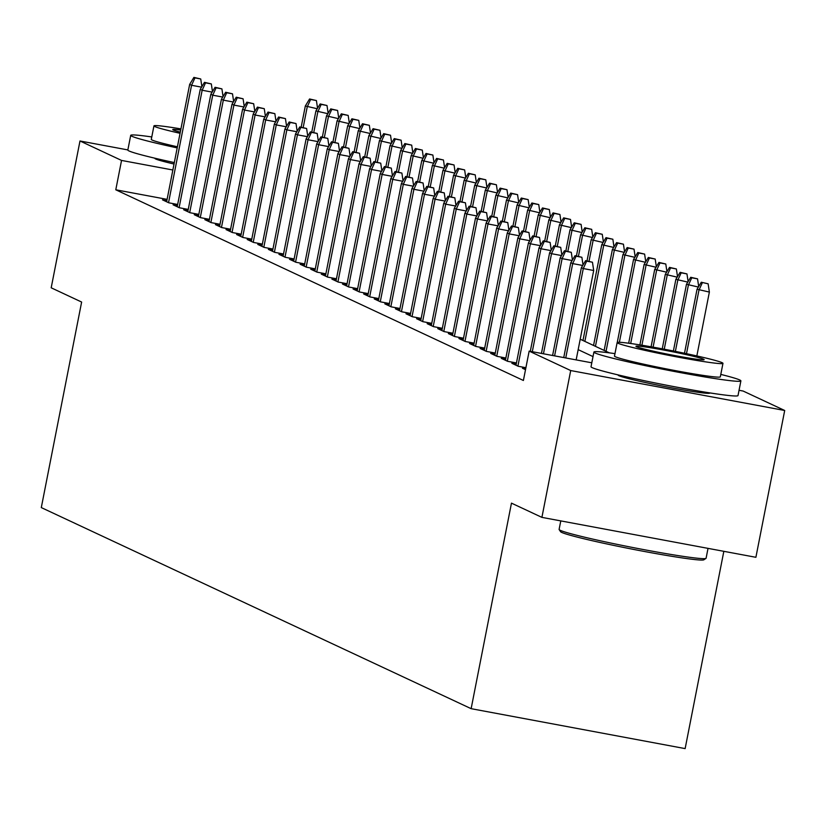 <?xml version="1.0" encoding="UTF-8"?>
<svg xmlns="http://www.w3.org/2000/svg" width="826" height="826" viewBox="0 0 826 826"><rect width="100%" height="100%" fill="white"/><g stroke="black" fill="none" stroke-linecap="round" stroke-linejoin="round"><path stroke-width="1.24" d="M709.689 392.877A46.731 2.241 -168.9 0 1 709.802 393.083A46.731 2.241 -168.9 0 1 667.873 387.126A46.731 2.241 -168.9 0 1 618.829 375.665A46.731 2.241 -168.9 0 1 618.085 375.087A46.731 2.241 -168.9 0 1 618.261 374.942M174.038 164.023A46.731 2.241 -168.9 0 1 155.639 158.974A46.731 2.241 -168.9 0 1 154.896 158.396A46.731 2.241 -168.9 0 1 155.071 158.251M723.834 551.324L685.136 748.604L471.14 708.677L41.3 507.587L81.629 302.048L51.191 287.799L79.988 140.988L127.854 149.919M739.043 390.285L743.142 391.049L784.7 410.491L570.704 370.554L529.156 351.122L591.798 362.81M570.704 370.554L541.908 517.375L755.893 557.302L784.7 410.491M525.677 368.85L522.445 368.241L525.512 369.676M516.219 364.111L511.862 363.295L518.212 366.269L525.904 367.704M505.636 359.155L501.268 358.339L507.618 361.313L516.446 362.955M495.053 354.199L490.685 353.383L497.035 356.357L505.863 358.009M484.459 349.243L480.092 348.438L486.452 351.401L495.28 353.053M473.876 344.297L469.509 343.482L475.859 346.455L484.686 348.097M463.293 339.341L458.926 338.526L465.275 341.499L474.103 343.151M452.7 334.385L448.332 333.57L454.692 336.543L463.51 338.195M442.116 329.44L437.749 328.624L444.099 331.598L452.927 333.239M431.523 324.484L427.156 323.668L433.516 326.642L442.344 328.283M420.94 319.528L416.572 318.712L422.922 321.686L431.75 323.338M410.357 314.582L405.989 313.766L412.339 316.73L421.167 318.382M399.763 309.626L395.396 308.81L401.756 311.784L410.574 313.426M389.18 304.67L384.813 303.854L391.163 306.828L399.99 308.48M378.587 299.714L374.23 298.909L380.579 301.872L389.407 303.524M368.004 294.768L363.636 293.953L369.986 296.926L378.814 298.568M357.421 289.812L353.053 288.997L359.403 291.97L368.231 293.612M346.827 284.856L342.46 284.041L348.82 287.014L357.637 288.666M336.244 279.911L331.876 279.095L338.226 282.069L347.054 283.71M325.65 274.955L321.293 274.139L327.643 277.113L336.471 278.754M315.067 269.999L310.7 269.183L317.05 272.157L325.878 273.809M304.484 265.043L300.117 264.237L306.467 267.201L315.295 268.853M293.891 260.097L289.523 259.281L295.884 262.255L304.701 263.897M283.308 255.141L278.94 254.325L285.29 257.299L294.118 258.941M272.714 250.185L268.357 249.369L274.707 252.343L283.535 253.995M262.131 245.239L257.764 244.424L264.113 247.397L272.941 249.039M251.548 240.283L247.18 239.468L253.53 242.441L262.358 244.083M240.955 235.327L236.587 234.512L242.947 237.485L251.765 239.137M230.371 230.382L226.004 229.566L232.354 232.529L241.182 234.181M219.778 225.426L215.421 224.61L221.771 227.584L230.599 229.225M209.195 220.47L204.827 219.654L211.177 222.628L220.005 224.28M198.612 215.514L194.244 214.698L200.594 217.672L209.422 219.324M188.018 210.568L183.651 209.752L190.011 212.726L198.829 214.368M177.435 205.612L173.068 204.796L179.418 207.77L188.245 209.412M167.1 199.365L115.785 189.794L523.395 380.476L529.156 351.122M166.842 200.656L162.485 199.84L168.834 202.814L177.662 204.466M541.908 517.375L511.47 503.137L471.14 708.677M115.785 189.794L121.546 160.43L79.988 140.988M172.861 170.001L121.546 160.43M593.016 356.595L578.169 349.646M580.213 339.218L609.371 352.867M201.575 87.153L191.56 85.284L168.535 202.68M194.946 77.892L200.728 78.966L193.893 77.396L194.946 77.892L191.56 85.284L189.66 84.397L166.625 201.781M201.885 86.637L200.728 78.966M193.893 77.396L189.66 84.397M317.246 108.743L305.331 105.986L301.17 127.183M310.617 99.471L316.41 100.555L309.564 98.975L310.617 99.471L307.231 106.874L303.173 127.555M305.331 105.986L309.564 98.975M316.41 100.555L317.556 108.227M151.778 136.951A74.898 3.593 11.1 0 0 130.714 135.35A74.898 3.593 11.1 0 0 131.912 136.28A74.898 3.593 11.1 0 0 177.198 147.895M130.714 135.35L127.834 150.033A74.898 3.593 11.1 0 0 129.032 150.962A74.898 3.593 11.1 0 0 174.317 162.577M177.414 146.801A53.927 2.592 -168.9 0 1 152.16 140.059A53.927 2.592 -168.9 0 1 151.292 139.387L153.946 125.882A53.927 2.592 11.1 0 0 154.803 126.554A53.927 2.592 11.1 0 0 180.058 133.296M180.925 128.897A53.927 2.592 11.1 0 0 153.946 125.882M180.698 130.054A34.754 1.662 11.1 0 0 172.758 129.579A34.754 1.662 11.1 0 0 173.315 130.012A34.754 1.662 11.1 0 0 180.295 132.129M705.972 558.397L703.866 559.801A73.101 3.51 -168.9 0 1 636.691 550.013A73.101 3.51 -168.9 0 1 561.701 532.419A73.101 3.51 -168.9 0 1 560.575 531.696L559.161 529.59A74.898 3.593 11.1 0 0 560.307 530.333A74.898 3.593 11.1 0 0 637.145 548.361A74.898 3.593 11.1 0 0 705.972 558.397A74.898 3.593 11.1 0 0 706.096 558.242L708.027 548.371M560.782 520.896L559.109 529.404A74.898 3.593 11.1 0 0 559.161 529.59M614.967 353.642A74.898 3.593 11.1 0 0 593.904 352.052A74.898 3.593 11.1 0 0 595.102 352.981A74.898 3.593 11.1 0 0 673.696 371.349A74.898 3.593 11.1 0 0 740.891 380.889A74.898 3.593 11.1 0 0 739.693 379.96A74.898 3.593 11.1 0 0 720.788 374.405M593.904 352.052L591.024 366.734A74.898 3.593 11.1 0 0 592.221 367.663A74.898 3.593 11.1 0 0 670.815 386.031A74.898 3.593 11.1 0 0 738.01 395.571L740.891 380.889M722.967 363.337L720.313 376.852A53.927 2.592 -168.9 0 1 671.93 369.976A53.927 2.592 -168.9 0 1 615.349 356.749A53.927 2.592 -168.9 0 1 614.482 356.089L617.136 342.584A53.927 2.592 11.1 0 0 617.993 343.244A53.927 2.592 11.1 0 0 674.584 356.471A53.927 2.592 11.1 0 0 722.967 363.337A53.927 2.592 11.1 0 0 722.1 362.676A53.927 2.592 11.1 0 0 665.508 349.45A53.927 2.592 11.1 0 0 617.136 342.584M636.505 346.703A34.754 1.662 11.1 0 0 672.973 355.221A34.754 1.662 11.1 0 0 704.144 359.651A34.754 1.662 11.1 0 0 703.587 359.217A34.754 1.662 11.1 0 0 667.129 350.699A34.754 1.662 11.1 0 0 635.948 346.27A34.754 1.662 11.1 0 0 636.505 346.703M212.158 92.109L202.153 90.24L179.118 207.625M205.54 82.837L211.322 83.922L204.476 82.342L205.54 82.837L202.153 90.24L200.243 89.353L177.218 206.737M212.468 91.593L211.322 83.922M204.476 82.342L200.243 89.353M222.741 97.065L212.736 95.197L189.701 212.581M216.123 87.793L221.905 88.867L215.07 87.298L216.123 87.793L212.736 95.197L210.826 94.298L187.801 211.693M223.061 96.539L221.905 88.867M215.07 87.298L210.826 94.298M233.335 102.011L223.319 100.142L200.295 217.537M226.716 92.749L232.498 93.823L225.653 92.254L226.716 92.749L223.319 100.142L221.42 99.254L198.385 216.639M233.644 101.495L232.498 93.823M225.653 92.254L221.42 99.254M243.918 106.967L233.913 105.098L210.878 222.483M237.299 97.695L243.081 98.779L236.236 97.2L237.299 97.695L233.913 105.098L232.003 104.21L208.978 221.595M244.228 106.451L243.081 98.779M236.236 97.2L232.003 104.21M327.829 113.689L315.914 110.932L311.753 132.139M321.211 104.427L326.993 105.501L320.147 103.931L321.211 104.427L317.824 111.83L313.766 132.511M315.914 110.932L320.147 103.931M326.993 105.501L328.139 113.172M338.412 118.645L326.497 115.888L322.346 137.085M331.794 109.383L337.576 110.457L330.741 108.887L331.794 109.383L328.407 116.776L324.35 137.467M326.497 115.888L330.741 108.887M337.576 110.457L338.732 118.128M349.006 123.601L337.091 120.844L332.93 142.041M342.387 114.329L348.169 115.413L341.324 113.833L342.387 114.329L338.99 121.732L334.933 142.413M337.091 120.844L341.324 113.833M348.169 115.413L349.315 123.084M359.589 128.557L347.674 125.789L343.513 146.997M352.97 119.285L358.752 120.359L351.907 118.789L352.97 119.285L349.584 126.688L345.526 147.369M347.674 125.789L351.907 118.789M358.752 120.359L359.899 128.03M254.501 111.923L244.496 110.054L221.471 227.439M247.883 102.651L253.665 103.735L246.829 102.156L247.883 102.651L244.496 110.054L242.596 109.166L219.561 226.551M254.821 111.407L253.665 103.735M246.829 102.156L242.596 109.166M370.182 133.502L358.267 130.745L354.106 151.953M363.554 124.241L369.336 125.315L362.5 123.745L363.554 124.241L360.167 131.633L356.109 152.325M358.267 130.745L362.5 123.745M369.336 125.315L370.492 132.986M265.094 116.869L255.089 115.01L232.054 232.395M258.476 107.607L264.258 108.681L257.413 107.112L258.476 107.607L255.089 115.01L253.179 114.112L230.144 231.497M265.404 116.352L264.258 108.681M257.413 107.112L253.179 114.112M380.765 138.458L368.85 135.701L364.689 156.899M374.147 129.186L379.929 130.271L373.084 128.691L374.147 129.186L370.76 136.589L366.703 157.281M368.85 135.701L373.084 128.691M379.929 130.271L381.075 137.942M275.678 121.825L265.673 119.956L242.637 237.341M269.059 112.563L274.841 113.637L268.006 112.068L269.059 112.563L265.673 119.956L263.762 119.068L240.738 236.453M275.998 121.308L274.841 113.637M268.006 112.068L263.762 119.068M391.348 143.414L379.433 140.647L375.283 161.855M384.73 134.142L390.512 135.227L383.677 133.647L384.73 134.142L381.344 141.545L377.286 162.226M379.433 140.647L383.677 133.647M390.512 135.227L391.669 142.888M286.271 126.781L276.256 124.912L253.231 242.297M279.642 117.509L285.435 118.593L278.589 117.013L279.642 117.509L276.256 124.912L274.356 124.024L251.321 241.409M286.581 126.264L285.435 118.593M278.589 117.013L274.356 124.024M401.942 148.36L390.027 145.603L385.866 166.811M395.324 139.098L401.106 140.172L394.26 138.603L395.324 139.098L391.927 146.501L387.869 167.182M390.027 145.603L394.26 138.603M401.106 140.172L402.252 147.844M296.854 131.737L286.849 129.868L263.814 247.253M290.236 122.465L296.018 123.539L289.172 121.969L290.236 122.465L286.849 129.868L284.939 128.97L261.914 246.365M297.164 131.21L296.018 123.539M289.172 121.969L284.939 128.97M307.437 136.682L297.432 134.814L274.408 252.209M300.819 127.421L306.601 128.495L299.766 126.925L300.819 127.421L297.432 134.814L295.532 133.926L272.497 251.31M307.757 136.166L306.601 128.495M299.766 126.925L295.532 133.926M318.031 141.638L308.026 139.77L284.991 257.154M311.412 132.366L317.194 133.451L310.349 131.871L311.412 132.366L308.026 139.77L306.116 138.882L283.081 256.267M318.34 141.122L317.194 133.451M310.349 131.871L306.116 138.882M328.614 146.594L318.609 144.726L295.574 262.11M321.995 137.322L327.777 138.407L320.942 136.827L321.995 137.322L318.609 144.726L316.699 143.827L293.674 261.222M328.934 146.068L327.777 138.407M320.942 136.827L316.699 143.827M339.207 151.54L329.192 149.682L306.167 267.066M332.579 142.279L338.371 143.352L331.525 141.783L332.579 142.279L329.192 149.682L327.292 148.783L304.257 266.168M339.517 151.024L338.371 143.352M331.525 141.783L327.292 148.783M349.79 156.496L339.785 154.627L316.75 272.012M343.172 147.224L348.954 148.308L342.109 146.729L343.172 147.224L339.785 154.627L337.875 153.739L314.851 271.124M350.1 155.98L348.954 148.308M342.109 146.729L337.875 153.739M360.373 161.452L350.369 159.583L327.344 276.968M353.755 152.18L359.537 153.264L352.702 151.685L353.755 152.18L350.369 159.583L348.469 158.695L325.434 276.08M360.694 160.936L359.537 153.264M352.702 151.685L348.469 158.695M370.967 166.408L360.962 164.539L337.927 281.924M364.349 157.136L370.131 158.21L363.285 156.641L364.349 157.136L360.962 164.539L359.052 163.641L336.017 281.036M371.277 165.881L370.131 158.21M363.285 156.641L359.052 163.641M381.55 171.354L371.545 169.485L348.51 286.88M374.932 162.092L380.714 163.166L373.879 161.597L374.932 162.092L371.545 169.485L369.635 168.597L346.61 285.982M381.87 170.837L380.714 163.166M373.879 161.597L369.635 168.597M392.144 176.31L382.128 174.441L359.103 291.826M385.515 167.038L391.307 168.122L384.462 166.542L385.515 167.038L382.128 174.441L380.228 173.553L357.193 290.938M392.453 175.793L391.307 168.122M384.462 166.542L380.228 173.553M402.727 181.266L392.722 179.397L369.687 296.782M396.108 171.994L401.89 173.078L395.045 171.498L396.108 171.994L392.722 179.397L390.812 178.499L367.787 295.894M403.036 180.739L401.89 173.078M395.045 171.498L390.812 178.499M413.31 186.211L403.305 184.343L380.28 301.738M406.691 176.95L412.473 178.024L405.638 176.454L406.691 176.95L403.305 184.343L401.405 183.455L378.37 300.84M413.63 185.695L412.473 178.024M405.638 176.454L401.405 183.455M412.525 153.316L400.61 150.559L396.449 171.756M405.907 144.044L411.689 145.128L404.843 143.548L405.907 144.044L402.52 151.447L398.462 172.138M400.61 150.559L404.843 143.548M411.689 145.128L412.835 152.8M423.108 158.272L411.203 155.515L407.042 176.712M416.49 149L422.272 150.084L415.437 148.504L416.49 149L413.103 156.403L409.046 177.084M411.203 155.515L415.437 148.504M422.272 150.084L423.428 157.756M433.702 163.228L421.787 160.461L417.626 181.668M427.083 153.956L432.865 155.03L426.02 153.46L427.083 153.956L423.697 161.359L419.639 182.04M421.787 160.461L426.02 153.46M432.865 155.03L434.011 162.701M444.285 168.174L432.37 165.417L428.219 186.624M437.666 158.912L443.448 159.986L436.613 158.416L437.666 158.912L434.28 166.305L430.222 186.996M432.37 165.417L436.613 158.416M443.448 159.986L444.605 167.657M454.878 173.13L442.963 170.373L438.802 191.57M448.25 163.858L454.042 164.942L447.196 163.362L448.25 163.858L444.863 171.261L440.805 191.952M442.963 170.373L447.196 163.362M454.042 164.942L455.188 172.613M465.461 178.086L453.546 175.319L449.385 196.526M458.843 168.814L464.625 169.898L457.78 168.318L458.843 168.814L455.456 176.217L451.399 196.898M453.546 175.319L457.78 168.318M464.625 169.898L465.771 177.559M476.044 183.031L464.14 180.274L459.979 201.482M469.426 173.77L475.208 174.844L468.373 173.274L469.426 173.77L466.04 181.162L461.982 201.854M464.14 180.274L468.373 173.274M475.208 174.844L476.365 182.515M486.638 187.987L474.723 185.231L470.562 206.428M480.02 178.715L485.802 179.8L478.956 178.22L480.02 178.715L476.633 186.118L472.575 206.81M474.723 185.231L478.956 178.22M485.802 179.8L486.948 187.471M497.221 192.943L485.306 190.186L481.155 211.384M490.603 183.671L496.385 184.756L489.55 183.176L490.603 183.671L487.216 191.074L483.158 211.755M485.306 190.186L489.55 183.176M496.385 184.756L497.541 192.427M507.814 197.889L495.899 195.132L491.738 216.34M501.186 188.627L506.978 189.701L500.133 188.132L501.186 188.627L497.799 196.03L493.741 216.711M495.899 195.132L500.133 188.132M506.978 189.701L508.124 197.373M518.398 202.845L506.483 200.088L502.322 221.285M511.779 193.583L517.561 194.657L510.716 193.088L511.779 193.583L508.393 200.976L504.335 221.667M506.483 200.088L510.716 193.088M517.561 194.657L518.707 202.329M528.981 207.801L517.076 205.044L512.915 226.241M522.362 198.529L528.144 199.613L521.309 198.034L522.362 198.529L518.976 205.932L514.918 226.613M517.076 205.044L521.309 198.034M528.144 199.613L529.301 207.285M423.903 191.167L413.898 189.299L390.863 306.683M417.285 181.896L423.067 182.98L416.221 181.4L417.285 181.896L413.898 189.299L411.988 188.411L388.953 305.796M424.213 190.651L423.067 182.98M416.221 181.4L411.988 188.411M434.486 196.123L424.481 194.255L401.446 311.639M427.868 186.852L433.65 187.936L426.805 186.356L427.868 186.852L424.481 194.255L422.571 193.367L399.547 310.752M434.806 195.607L433.65 187.936M426.805 186.356L422.571 193.367M445.08 201.069L435.065 199.211L412.04 316.595M438.451 191.808L444.243 192.881L437.398 191.312L438.451 191.808L435.065 199.211L433.165 198.312L410.13 315.697M445.39 200.553L444.243 192.881M437.398 191.312L433.165 198.312M455.663 206.025L445.658 204.156L422.623 321.551M449.045 196.764L454.827 197.837L447.981 196.268L449.045 196.764L445.658 204.156L443.748 203.268L420.723 320.653M455.973 205.509L454.827 197.837M447.981 196.268L443.748 203.268M539.574 212.757L527.659 209.99L523.498 231.197M532.956 203.485L538.738 204.559L531.892 202.989L532.956 203.485L529.569 210.888L525.501 231.569M527.659 209.99L531.892 202.989M538.738 204.559L539.884 212.23M550.157 217.703L538.242 214.946L534.081 236.153M543.539 208.441L549.321 209.515L542.476 207.946L543.539 208.441L540.152 215.834L536.095 236.525M538.242 214.946L542.476 207.946M549.321 209.515L550.477 217.186M560.751 222.659L548.836 219.902L544.675 241.099M554.122 213.387L559.914 214.471L553.069 212.891L554.122 213.387L550.736 220.79L546.678 241.481M548.836 219.902L553.069 212.891M559.914 214.471L561.06 222.142M571.334 227.615L559.419 224.858L555.258 246.055M564.716 218.343L570.498 219.427L563.652 217.847L564.716 218.343L561.329 225.746L557.271 246.427M559.419 224.858L563.652 217.847M570.498 219.427L571.644 227.098M466.246 210.981L456.241 209.112L433.216 326.497M459.628 201.709L465.41 202.793L458.575 201.214L459.628 201.709L456.241 209.112L454.341 208.224L431.306 325.609M466.566 210.465L465.41 202.793M458.575 201.214L454.341 208.224M581.917 232.56L570.012 229.804L565.851 251.011M575.299 223.299L581.081 224.373L574.246 222.803L575.299 223.299L571.912 230.702L567.854 251.383M570.012 229.804L574.246 222.803M581.081 224.373L582.237 232.044M476.839 215.937L466.824 214.068L443.799 331.453M470.221 206.665L476.003 207.739L469.158 206.17L470.221 206.665L466.824 214.068L464.924 213.17L441.889 330.565M477.149 215.41L476.003 207.739M469.158 206.17L464.924 213.17M592.51 237.516L580.595 234.76L576.434 255.957M585.892 228.244L591.674 229.329L584.829 227.759L585.892 228.244L582.506 235.647L578.437 256.339M580.595 234.76L584.829 227.759M591.674 229.329L592.82 237M487.423 220.883L477.418 219.014L454.383 336.409M480.804 211.621L486.586 212.695L479.741 211.126L480.804 211.621L477.418 219.014L475.508 218.126L452.483 335.511M487.743 220.366L486.586 212.695M479.741 211.126L475.508 218.126M603.094 242.472L591.179 239.716L587.018 260.913M596.475 233.2L602.257 234.285L595.412 232.705L596.475 233.2L593.089 240.603L589.031 261.284M591.179 239.716L595.412 232.705M602.257 234.285L603.414 241.956M498.016 225.839L488.001 223.97L464.976 341.355M491.387 216.567L497.18 217.651L490.334 216.071L491.387 216.567L488.001 223.97L486.101 223.082L463.066 340.467M498.326 225.322L497.18 217.651M490.334 216.071L486.101 223.082M613.687 247.428L601.772 244.661L582.97 340.508M607.058 238.156L612.851 239.23L606.005 237.661L607.058 238.156L603.672 245.559L584.87 341.396M601.772 244.661L606.005 237.661M612.851 239.23L613.997 246.902M508.599 230.795L498.594 228.926L475.559 346.311M501.981 221.523L507.763 222.607L500.917 221.027L501.981 221.523L498.594 228.926L496.684 228.038L473.659 345.423M508.909 230.268L507.763 222.607M500.917 221.027L496.684 228.038M624.27 252.374L612.355 249.617L593.553 345.464M617.652 243.112L623.434 244.186L616.588 242.617L617.652 243.112L614.265 250.505L595.453 346.352M612.355 249.617L616.588 242.617M623.434 244.186L624.58 251.858M519.182 235.74L509.177 233.882L486.153 351.267M512.564 226.479L518.346 227.553L511.511 225.983L512.564 226.479L509.177 233.882L507.267 232.984L484.243 350.369M519.502 235.224L518.346 227.553M511.511 225.983L507.267 232.984M634.853 257.33L622.949 254.573L604.136 350.42M628.235 248.058L634.017 249.142L627.182 247.563L628.235 248.058L624.848 255.461L606.047 351.308M622.949 254.573L627.182 247.563M634.017 249.142L635.173 256.814M529.776 240.696L519.76 238.828L496.736 356.212M523.157 231.425L528.939 232.509L522.094 230.939L523.157 231.425L519.76 238.828L517.861 237.94L494.826 355.325M530.085 240.18L528.939 232.509M522.094 230.939L517.861 237.94M645.447 262.286L633.532 259.519L617.259 342.439M638.828 253.014L644.61 254.098L637.765 252.519L638.828 253.014L635.431 260.417L619.376 342.284M633.532 259.519L637.765 252.519M644.61 254.098L645.756 261.759M540.359 245.652L530.354 243.784L507.319 361.168M533.741 236.381L539.523 237.465L532.677 235.885L533.741 236.381L530.354 243.784L528.444 242.896L505.419 360.281M540.669 245.136L539.523 237.465M532.677 235.885L528.444 242.896M656.03 267.232L644.115 264.475L628.669 343.213M649.412 257.97L655.194 259.044L648.348 257.475L649.412 257.97L646.025 265.373L630.692 343.492M644.115 264.475L648.348 257.475M655.194 259.044L656.35 266.715M550.952 250.608L540.937 248.74L517.912 366.125M544.324 241.337L550.106 242.41L543.271 240.841L544.324 241.337L540.937 248.74L539.037 247.841L516.002 365.237M551.262 250.082L550.106 242.41M543.271 240.841L539.037 247.841M666.623 272.188L654.708 269.431L639.902 344.896M659.995 262.916L665.787 264L658.942 262.42L659.995 262.916L656.608 270.319L641.916 345.216M654.708 269.431L658.942 262.42M665.787 264L666.933 271.671M561.535 255.554L551.531 253.685L532.295 351.7M554.917 246.293L560.699 247.366L553.854 245.797L554.917 246.293L551.531 253.685L549.62 252.797L530.292 351.329M561.845 255.038L560.699 247.366M553.854 245.797L549.62 252.797M677.206 277.144L665.291 274.387L651.084 346.786M670.588 267.872L676.37 268.956L669.525 267.376L670.588 267.872L667.202 275.275L653.098 347.147M665.291 274.387L669.525 267.376M676.37 268.956L677.516 276.627M572.119 260.51L562.114 258.641L543.446 353.786M565.5 251.238L571.282 252.322L564.447 250.743L565.5 251.238L562.114 258.641L560.204 257.753L541.443 353.414M572.439 259.994L571.282 252.322M564.447 250.743L560.204 257.753M687.79 282.1L675.875 279.333L662.245 348.83M681.171 272.828L686.953 273.902L680.118 272.332L681.171 272.828L677.785 280.231L664.249 349.202M675.875 279.333L680.118 272.332M686.953 273.902L688.11 281.573M582.712 265.466L572.697 263.597L554.597 355.861M576.094 256.194L581.876 257.278L575.03 255.699L576.094 256.194L572.697 263.597L570.797 262.699L552.594 355.49M583.022 264.94L581.876 257.278M575.03 255.699L570.797 262.699M698.383 287.045L686.468 284.289L673.386 350.978M691.765 277.784L697.547 278.858L690.701 277.288L691.765 277.784L688.368 285.176L675.379 351.38M686.468 284.289L690.701 277.288M697.547 278.858L698.693 286.529M576.156 359.888L593.698 270.494L583.29 268.553L565.748 357.947M586.677 261.15L592.459 262.224L585.613 260.655L586.677 261.15L583.29 268.553L581.38 267.655L563.745 357.575M593.698 270.494L592.459 262.224M585.613 260.655L581.38 267.655M708.13 283.814L701.284 282.234L708.13 283.814L709.369 292.074L697.051 289.245L684.496 353.249M702.348 282.729L698.961 290.132L686.489 353.673M709.369 292.074L696.845 355.934M697.051 289.245L701.284 282.234M160.771 159.573L160.564 160.626M623.96 376.264L623.754 377.317M703.917 391.947L703.711 393.011"/></g></svg>
